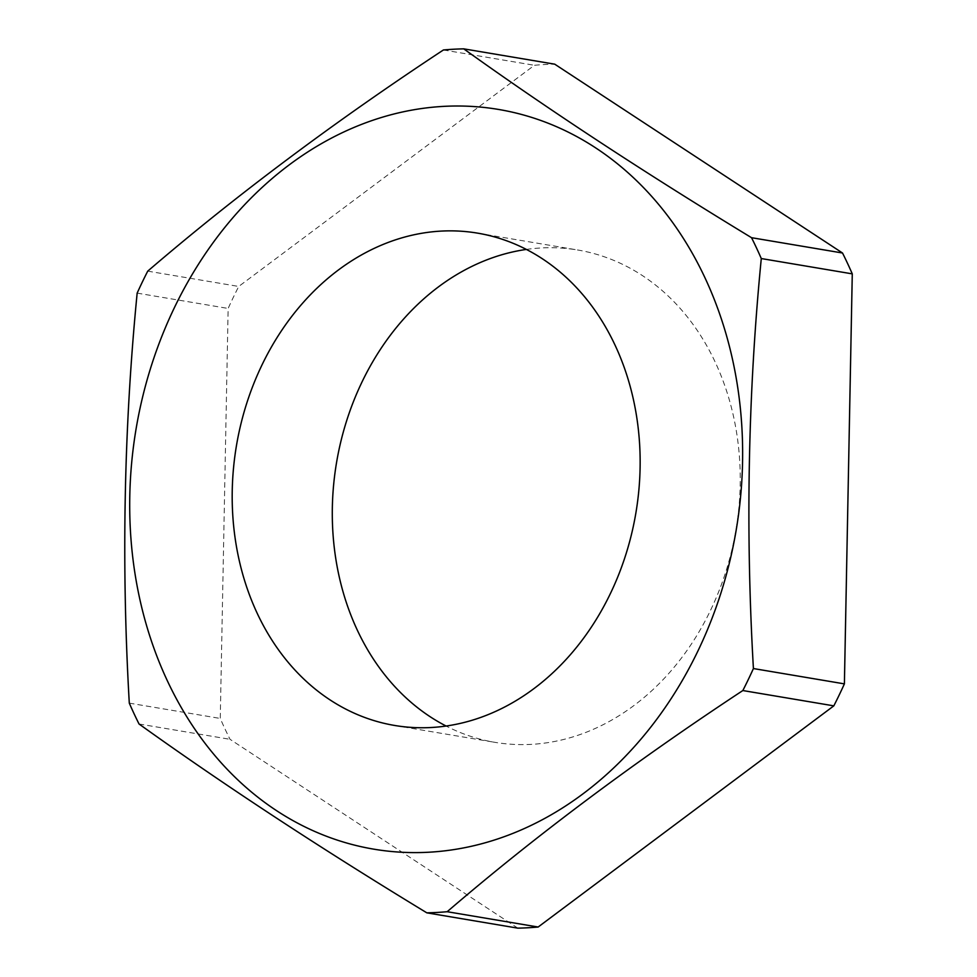 <?xml version="1.0" encoding="UTF-8"?>
<svg xmlns="http://www.w3.org/2000/svg" width="977" height="977" viewBox="0 0 977 977"><rect width="100%" height="100%" fill="white"/><g stroke="black" fill="none" stroke-linecap="round" stroke-linejoin="round"><path stroke-width="0.73" stroke-dasharray="4.88 3.66" d="M526.347 249.428A249.624 202.532 99.6 0 1 541.038 247.963A249.624 202.532 99.6 0 1 577.712 250.002A249.624 202.532 99.6 0 1 738.917 507.368A249.624 202.532 99.6 0 1 531.5 744.352A249.624 202.532 99.6 0 1 494.826 742.325A249.624 202.532 99.6 0 1 446.098 726.033M517.822 928.15L230.022 739.308A434.106 352.196 99.6 0 1 220.265 718.449L228.142 308.451A434.106 352.196 99.6 0 1 238.718 286.456L534.395 65.288A434.106 352.196 99.6 0 1 554.716 64.164M147.735 271.142L238.718 286.456M443.411 49.974L534.395 65.288M139.039 723.994L230.022 739.308M129.294 703.135L220.265 718.449M137.159 293.124L228.142 308.451M477.619 233.149L577.712 250.002M394.72 725.471L494.826 742.325"/><path stroke-width="1.47" d="M437 912.445A434.106 352.196 99.6 0 1 426.839 912.836L517.822 928.15A434.106 352.196 99.6 0 0 538.144 927.026L447.173 911.712A434.106 352.196 99.6 0 1 437 912.445M426.839 912.836C320.285 848.097 224.356 785.154 139.039 723.994A434.106 352.196 99.6 0 1 129.294 703.135C121.295 564.669 123.92 428.011 137.159 293.124A434.106 352.196 99.6 0 1 147.735 271.142C235.677 195.632 334.232 121.905 443.411 49.974A434.106 352.196 99.6 0 1 453.572 49.241A434.106 352.196 99.6 0 1 463.733 48.85C549.05 110.01 644.979 172.953 751.533 237.692A434.106 352.196 99.6 0 1 761.291 258.551C748.04 393.426 745.427 530.096 753.414 668.549L844.397 683.876A434.106 352.196 99.6 0 1 833.821 705.858L538.144 927.026M761.291 258.551L852.274 273.865L844.397 683.876M446.098 726.033A249.624 202.532 99.6 0 1 336.552 462.536A249.624 202.532 99.6 0 1 526.347 249.428M463.733 48.85L554.716 64.164L842.516 253.006A434.106 352.196 99.6 0 1 852.274 273.865M443.326 106.395A375.058 304.299 99.6 0 1 742.557 462.329A375.058 304.299 99.6 0 1 429.013 852.213A375.058 304.299 99.6 0 1 129.782 496.279A375.058 304.299 99.6 0 1 443.326 106.395M753.414 668.549A434.106 352.196 99.6 0 1 742.838 690.544C633.67 762.475 535.103 836.202 447.173 911.712M440.932 231.109A249.624 202.532 99.6 0 1 477.619 233.149A249.624 202.532 99.6 0 1 638.824 490.515A249.624 202.532 99.6 0 1 431.407 727.499A249.624 202.532 99.6 0 1 394.72 725.471A249.624 202.532 99.6 0 1 233.515 468.093A249.624 202.532 99.6 0 1 440.932 231.109M751.533 237.692L842.516 253.006M742.838 690.544L833.821 705.858"/></g></svg>
